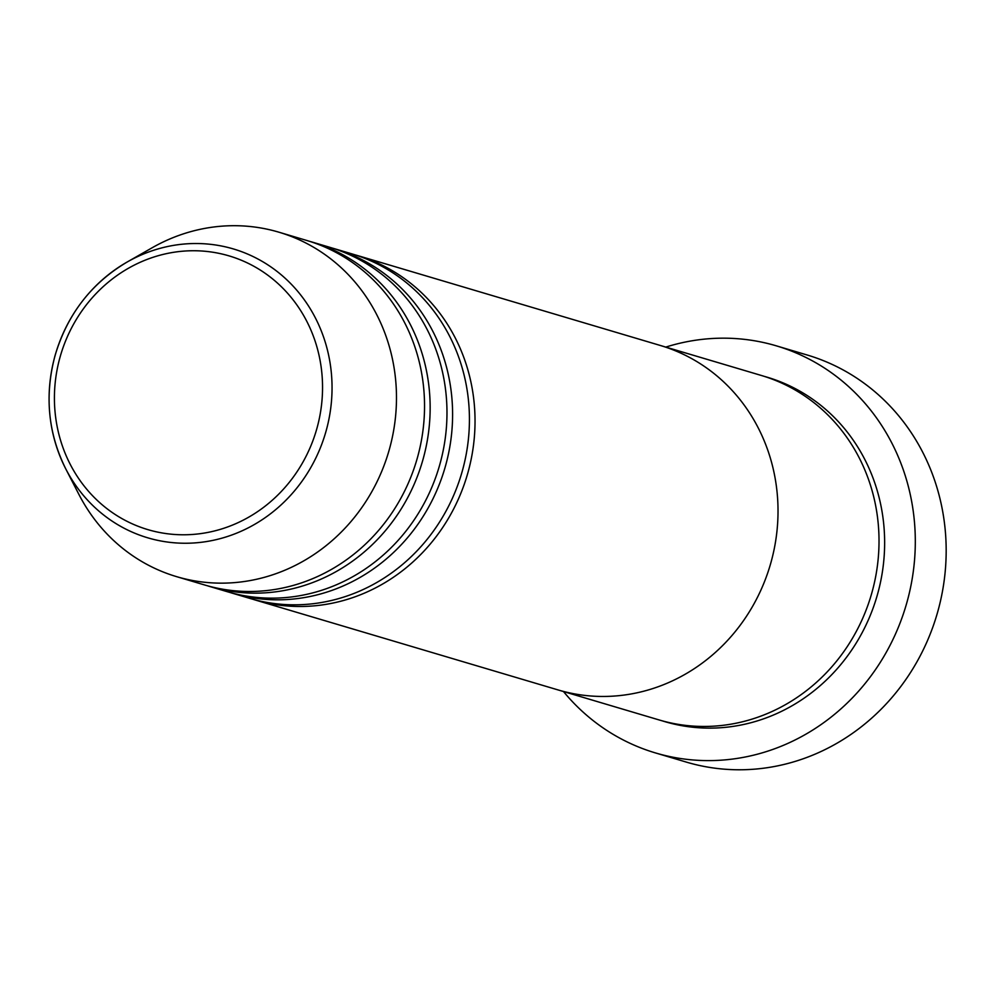 <?xml version="1.0" encoding="UTF-8"?>
<svg xmlns="http://www.w3.org/2000/svg" width="995" height="995" viewBox="0 0 995 995"><rect width="100%" height="100%" fill="white"/><g stroke="black" fill="none" stroke-linecap="round" stroke-linejoin="round"><path stroke-width="1.49" d="M655.469 752.929L686.326 762.095A212.321 198.229 -73.5 0 0 937.725 611.788A212.321 198.229 -73.5 0 0 807.219 355.016L776.361 345.85A212.321 198.229 106.5 0 1 906.855 602.622A212.321 198.229 106.5 0 1 655.469 752.929A212.321 198.229 106.5 0 1 563.493 691.55M354.655 254.72A179.66 167.732 106.5 0 1 357.466 255.528L761.449 375.501A179.66 167.732 106.5 0 1 871.869 592.771A179.66 167.732 106.5 0 1 659.15 719.957L558.158 689.958A179.66 167.732 106.5 0 0 770.876 562.772A179.66 167.732 106.5 0 1 558.158 689.958L255.168 599.985A179.66 167.732 106.5 0 1 252.369 599.114M660.456 345.514A179.66 167.732 106.5 0 1 770.876 562.772A179.66 167.732 106.5 0 0 660.456 345.514M665.792 347.093A212.321 198.229 106.5 0 1 776.361 345.85M332.206 248.053A179.66 167.732 106.5 0 1 335.017 248.862L351.857 253.862A179.66 167.732 106.5 0 1 462.277 471.132A179.66 167.732 106.5 0 1 249.558 598.318L232.73 593.318A179.66 167.732 106.5 0 1 229.932 592.46M357.466 255.528A179.66 167.732 106.5 0 1 467.886 472.787A179.66 167.732 106.5 0 1 255.168 599.985M309.768 241.387A179.66 167.732 106.5 0 1 312.579 242.195L329.407 247.195A179.66 167.732 106.5 0 1 439.827 464.466A179.66 167.732 106.5 0 1 227.109 591.652L210.281 586.652A179.66 167.732 106.5 0 1 207.482 585.794M335.017 248.862A179.66 167.732 106.5 0 1 445.449 466.133A179.66 167.732 106.5 0 1 232.73 593.318M278.911 232.196L306.97 240.529A179.66 167.732 106.5 0 1 417.39 457.799A179.66 167.732 106.5 0 1 204.671 584.985L176.612 576.652A179.66 167.732 106.5 0 1 78.903 494.415L65.745 468.844A150.643 140.643 106.5 0 1 55.086 355.613A150.643 140.643 106.5 0 1 127.161 262.021A150.643 140.643 106.5 0 1 281.622 275.142A150.643 140.643 106.5 0 1 326.049 431.146A150.643 140.643 106.5 0 1 204.547 541.852A150.643 140.643 106.5 0 1 65.745 468.844C48.009 433.086 44.439 395.338 55.048 355.601C67.274 314.445 91.316 283.252 127.161 262.021L152.148 247.767A179.66 167.732 106.5 0 1 278.911 232.196A179.66 167.732 106.5 0 1 389.331 449.466A179.66 167.732 106.5 0 1 176.612 576.652M312.579 242.195A179.66 167.732 106.5 0 1 422.999 459.466A179.66 167.732 106.5 0 1 210.281 586.652M764.247 376.359A179.66 167.732 106.5 0 1 877.49 594.438A179.66 167.732 106.5 0 1 661.973 720.766M316.87 428.546A142.758 133.28 -73.5 0 0 227.121 255.329A142.758 133.28 -73.5 0 0 60.098 356.969A142.758 133.28 -73.5 0 0 149.859 530.198A142.758 133.28 -73.5 0 0 316.87 428.546"/></g></svg>
